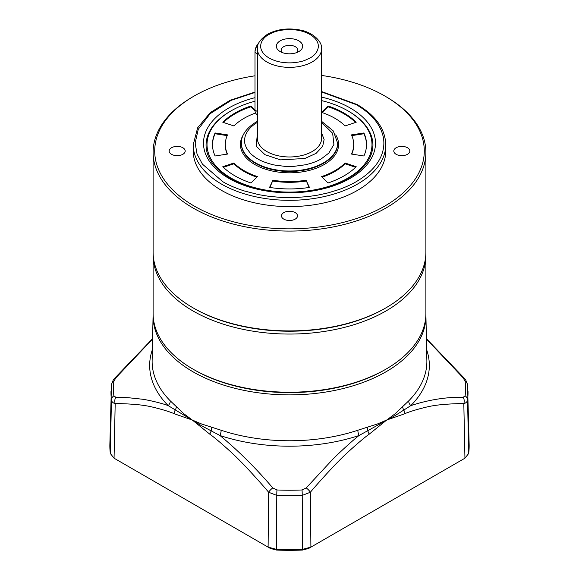 <?xml version="1.0" encoding="UTF-8"?>
<svg xmlns="http://www.w3.org/2000/svg" width="579" height="579" viewBox="0 0 579 579"><rect width="100%" height="100%" fill="white"/><g stroke="black" fill="none" stroke-linecap="round" stroke-linejoin="round"><path stroke-width="0.87" d="M425.891 255.31L425.891 313.478A136.391 78.744 180 0 1 385.94 369.163L384.811 369.815A134.784 77.818 180 0 1 194.197 369.815L193.06 369.163A136.391 78.744 180 0 1 153.109 313.478L153.109 255.31A136.391 78.744 180 0 0 193.06 310.988A136.391 78.744 180 0 0 341.697 328.061A136.391 78.744 180 0 0 425.891 255.31L425.862 253.725M385.94 369.163A136.391 78.744 180 0 1 193.06 369.163L194.189 369.815A134.784 77.818 180 0 1 194.189 369.815L194.189 369.815M321.591 75.444A134.784 77.818 180 0 1 384.803 95.998A134.784 77.818 180 0 1 384.811 95.998L385.94 96.657A136.391 78.744 180 0 1 425.891 152.335A136.391 78.744 180 0 1 341.697 225.086A136.391 78.744 180 0 1 193.06 208.013A136.391 78.744 180 0 1 153.109 152.335A136.391 78.744 180 0 1 193.06 96.657L194.189 95.998A134.784 77.818 180 0 1 255.006 75.798M385.94 307.847L385.035 308.368A135.102 78.006 0 0 1 193.965 308.368L193.06 307.847A136.391 78.744 0 0 0 385.94 307.847A136.391 78.744 0 0 0 425.891 252.169L425.891 152.335M385.94 96.657L384.811 95.998A134.784 77.818 180 0 1 384.803 206.052A134.784 77.818 180 0 1 194.197 206.052A134.784 77.818 180 0 1 194.189 95.998M396.145 154.303A8.026 4.632 180 0 1 393.8 151.025A8.026 4.632 180 0 1 398.75 146.748A8.026 4.632 180 0 1 407.493 147.746A8.026 4.632 180 0 1 409.845 151.025A8.026 4.632 180 0 1 404.887 155.302A8.026 4.632 180 0 1 396.145 154.303M171.507 154.303A8.026 4.632 180 0 1 169.155 151.025A8.026 4.632 180 0 1 174.113 146.748A8.026 4.632 180 0 1 182.855 147.746A8.026 4.632 180 0 1 185.2 151.025A8.026 4.632 180 0 1 180.25 155.302A8.026 4.632 180 0 1 171.507 154.303M283.826 219.144A8.026 4.632 180 0 1 281.474 215.873A8.026 4.632 180 0 1 286.431 211.596A8.026 4.632 180 0 1 295.174 212.594A8.026 4.632 180 0 1 297.526 215.873A8.026 4.632 180 0 1 292.569 220.15A8.026 4.632 180 0 1 283.826 219.144M385.773 144.736L385.773 151.025A96.273 55.584 180 0 1 326.346 202.375A96.273 55.584 180 0 1 221.424 190.325A96.273 55.584 180 0 1 193.227 151.025L193.227 144.736A96.273 55.584 180 0 0 221.424 184.042A96.273 55.584 180 0 0 326.346 196.086A96.273 55.584 180 0 0 385.773 144.736C385.281 128.907 375.749 115.51 357.178 104.553L321.591 91.547M321.591 91.938L356.215 104.647C370.878 113.252 379.773 123.522 382.9 135.457C385.694 146.118 384 165.276 356.215 181.683C351.359 184.643 343.058 188.161 338.86 189.586L328.119 192.865L317.697 195.145L308.462 196.527L295.992 197.504L280.374 197.381L268.446 196.259L258.806 194.674L243.889 190.846C235.023 187.886 227.981 184.831 222.785 181.683L202.433 164.147L197.041 154.007L195.152 142.991L198.293 129.226L210.119 113.723L231.303 100.29L255.006 92.459M153.109 152.335L153.109 252.169A136.391 78.744 0 0 0 193.06 307.847L193.965 308.368M321.591 122.393L332.657 133.329L333.917 144.439L328.814 153.095L321.265 158.885C318.363 160.586 314.896 162.077 310.865 163.365L305.669 164.747L293.937 166.354L284.687 166.332L275.184 165.131C270.769 164.364 262.359 161.816 257.735 158.885C256.316 158.262 251.402 154.6 250.316 153.232L246.567 148.195C244.519 143.266 244.063 142.079 245.026 136.876C246.842 130.261 251.966 125.477 257.735 122.205M257.409 132.982L256.244 146.183L264.994 154.694L280.54 159.876L304.88 158.48L316.083 153.384L322.669 146.349L324.117 139.517L321.591 132.989M309.924 58.009C305.068 60.325 303.208 61.649 293.582 62.72C284.13 63.372 275.966 61.801 269.076 58.009C254.398 49.121 261.969 37.758 269.076 34.422C273.932 32.106 275.792 30.781 285.418 29.71C294.87 29.059 303.034 30.629 309.924 34.422C324.602 43.309 317.031 54.672 309.924 58.009M296.709 52.566A8.345 4.82 -0 0 0 297.845 50.141A8.345 4.82 -0 0 0 295.399 46.74A8.345 4.82 -0 0 0 283.601 46.74A8.345 4.82 -0 0 0 281.155 50.141A8.345 4.82 -0 0 0 282.291 52.566M280.2 51.589A13.158 7.599 -0 0 0 298.807 51.589A13.158 7.599 -0 0 0 298.8 40.841A13.158 7.599 -0 0 0 280.2 40.841A13.158 7.599 -0 0 0 280.193 51.589A13.158 7.599 -0 0 0 280.2 51.589M258.755 43.034A8.663 5.001 120 0 0 255.006 51.719L255.006 110.148A9.626 5.558 -60 0 0 257.004 114.555L257.409 114.794M257.409 53.89L255.006 52.501A9.626 5.558 -60 0 1 258.48 43.649M255.006 101.224A82.479 47.616 0 0 0 231.18 110.806L231.18 110.806A82.479 47.616 0 0 0 231.18 178.144A82.479 47.616 0 0 0 347.82 178.144A82.479 47.616 0 0 0 347.82 110.806A82.479 47.616 0 0 0 321.591 100.608M230.5 111.197L231.18 110.806L230.5 111.197A83.441 48.173 0 0 0 206.059 145.257A83.441 48.173 180 0 1 230.84 111.002M233.916 163.003A64.182 37.056 0 0 0 244.114 170.675A64.182 37.056 0 0 0 257.409 176.566L250.989 182.986A77.021 44.467 180 0 1 235.038 175.915A77.021 44.467 180 0 1 222.799 166.709L233.916 163.003L233.916 163.785A64.182 37.056 0 0 0 244.114 171.464A64.182 37.056 0 0 0 256.823 177.152M337.637 143.686A48.137 27.792 180 0 1 307.919 169.365A48.137 27.792 180 0 1 255.462 163.343A48.137 27.792 180 0 1 241.363 143.686L241.363 143.165A48.137 27.792 180 0 0 271.081 168.844A48.137 27.792 180 0 0 323.538 162.815A48.137 27.792 180 0 0 337.637 143.165L337.637 143.686M335.711 134.893A49.099 28.349 180 0 1 315.794 168.417A49.099 28.349 180 0 1 254.782 164.516A49.099 28.349 180 0 1 243.289 134.893M372.941 145.257A83.441 48.173 0 0 0 348.5 111.197L348.5 111.197A83.441 48.173 180 0 1 372.941 145.257C372.181 162.511 358.408 176.045 331.615 185.852C299.821 196.867 255.556 193.458 229.972 178.151C214.201 168.648 206.233 157.683 206.059 145.257M215.106 155.983A77.021 44.467 180 0 1 212.479 144.475A77.021 44.467 180 0 1 215.106 132.967L227.504 134.885A64.182 37.056 0 0 0 225.318 144.475A64.182 37.056 0 0 0 227.504 154.065L215.106 155.983M255.6 113.006A64.182 37.056 0 0 0 233.916 125.947L222.799 122.241A77.021 44.467 180 0 1 250.989 105.964L255.006 109.981M328.011 105.964A77.021 44.467 180 0 1 356.201 122.241L345.084 125.947A64.182 37.056 0 0 0 321.591 112.384L328.011 105.964L328.011 106.753L322.177 112.579M363.894 132.967A77.021 44.467 180 0 1 366.521 144.475A77.021 44.467 180 0 1 363.894 155.983L351.496 154.065A64.182 37.056 0 0 0 353.682 144.475A64.182 37.056 0 0 0 351.496 134.885L363.894 132.967L363.894 133.749L351.822 135.616M309.432 187.422A77.021 44.467 180 0 1 269.568 187.422L272.89 180.264A64.182 37.056 0 0 0 306.11 180.264L309.432 187.422M356.201 166.709A77.021 44.467 180 0 1 328.011 182.986L321.591 176.566A64.182 37.056 0 0 0 345.084 163.003L356.201 166.709M233.916 163.785L223.4 167.295M227.178 135.616L215.106 133.749L215.106 132.967M215.106 133.749A77.021 44.467 0 0 0 212.486 144.866M225.318 144.475L225.318 145.257A64.182 37.056 0 0 0 227.178 154.115M255.035 110.792L250.989 106.753L250.989 105.964M250.989 106.753A77.021 44.467 0 0 0 223.4 122.437M355.6 122.437A77.021 44.467 0 0 0 328.011 106.753M366.514 144.866A77.021 44.467 0 0 0 363.894 133.749M351.822 154.115A64.182 37.056 0 0 0 353.682 145.257L353.682 144.475M272.89 180.264L269.908 187.48M309.092 187.48L306.11 180.264M272.89 181.053A64.182 37.056 0 0 0 306.11 181.053M355.6 167.295L345.084 163.785L345.084 163.003M322.177 177.152A64.182 37.056 0 0 0 345.084 163.785M425.876 314.397A136.412 78.758 180 0 1 425.905 315.15A136.412 78.758 180 0 1 342.478 388.697A136.412 78.758 180 0 1 193.039 371.812A136.412 78.758 180 0 1 153.095 315.15A136.412 78.758 180 0 1 153.124 314.397M153.095 315.15L152.132 360.471A137.382 79.316 0 0 0 170.335 400.914L183.876 413.768L192.322 420.043L201.601 423.994L221.149 430.248A137.382 79.316 0 0 0 357.851 430.248L377.399 423.994L386.678 420.043L395.124 413.768L408.665 400.914A137.382 79.316 0 0 0 426.868 360.471L425.905 315.15M170.335 400.914A6.383 4.516 -44.8 0 1 168.207 405.633L201.572 425.768L219.926 435.495A6.383 2.591 108.3 0 0 221.149 430.248M357.851 430.248A6.383 2.591 -108.3 0 0 359.074 435.495L395.522 415.324L410.793 405.633A6.383 4.516 44.8 0 1 408.665 400.914M176.32 406.95A6.383 3.879 -45.1 0 1 175.075 410.156A6.383 4.176 112 0 0 174.569 413.876L192.322 420.043L209.953 434.301C215.887 438.289 234.625 454.971 240.147 460.993C245.539 466.102 263.336 485.781 268.62 492.244A6.383 1.665 -40.5 0 1 272.752 487.887C255.549 467.803 237.94 450.339 219.926 435.495A139.836 80.734 180 0 0 359.074 435.495C353.11 439.997 337.499 454.312 332.057 460.03L306.248 487.887A6.383 1.665 40.5 0 1 310.38 492.244C315.664 485.781 333.461 466.102 338.853 460.993C344.375 454.971 363.113 438.289 369.047 434.301L386.678 420.043L404.431 413.876C410.381 410.996 429.3 405.937 434.909 405.532C440.358 404.388 458.43 403.353 463.815 403.664A6.383 4.914 -89.6 0 0 463.214 397.259C446.098 396.991 428.626 399.785 410.793 405.633A139.836 80.734 180 0 0 426.643 349.702M152.357 349.702A139.836 80.734 180 0 0 168.207 405.633C162.272 403.266 146.827 399.648 141.428 399.112L128.473 397.73L115.786 397.259A6.383 4.914 89.6 0 0 115.185 403.664C120.57 403.353 138.642 404.388 144.091 405.532C149.7 405.937 168.619 410.996 174.569 413.876M152.588 339.033L115.786 377.921L113.882 381.329A176.067 101.651 0 0 0 113.882 395.826L115.786 397.259M152.595 338.643L114.895 378.044A6.383 1.607 41.2 0 1 115.786 377.921M426.412 339.033L463.214 377.921A6.383 1.607 -41.2 0 1 464.105 378.044L464.105 378.044C465.313 378.898 466.457 381.156 467.535 384.811L469.142 444.571A179.656 103.721 0 0 1 468.664 453.509L464.944 458.199L463.815 403.664C466.015 403.02 467.26 401.783 467.564 399.944A178.52 103.069 0 0 0 468.006 391.317M463.214 377.921L465.118 381.329A176.067 101.651 0 0 1 465.118 395.826L463.214 397.259M402.68 406.95A6.383 3.879 -134.9 0 0 403.925 410.156A6.383 4.176 68 0 1 404.431 413.876M367.39 427.324A6.383 3.322 -106.2 0 0 367.774 431.029A6.383 3.112 53.1 0 1 369.047 434.301M306.248 487.887L302.057 489.972A176.067 101.651 0 0 1 276.943 489.972L272.752 487.887M211.61 427.324A6.383 3.322 -73.8 0 1 211.226 431.029A6.383 3.112 126.9 0 0 209.953 434.301M113.882 381.329A6.383 5.197 -172.9 0 0 111.465 384.811L109.858 444.571A179.656 103.721 0 0 0 110.336 453.509L114.056 458.199L268.106 547.141L276.234 549.29A179.656 103.721 0 0 0 302.766 549.29L310.894 547.141L464.944 458.199M113.882 395.826A6.383 5.197 172.9 0 0 111.436 399.944C111.74 401.783 112.992 403.02 115.185 403.664L114.056 458.199L116.285 459.487L114.056 458.199M302.057 489.972A6.383 0.369 87.6 0 1 302.231 495.4L310.38 492.244L310.894 547.141L308.665 548.429L302.535 550.05A176.501 101.904 180 0 1 276.465 550.05L276.769 495.4A178.52 103.069 0 0 0 302.231 495.4L302.535 550.05M276.465 550.05L270.335 548.429L268.106 547.141L268.62 492.244L276.769 495.4A6.383 0.369 92.4 0 1 276.943 489.972M321.591 97.098A86.003 49.656 180 0 1 350.317 108.056A86.003 49.656 180 0 1 350.317 178.274A86.003 49.656 180 0 1 228.683 178.274A86.003 49.656 180 0 1 255.006 97.677M266.81 151.546A32.091 18.528 0 0 0 312.19 151.546A32.091 18.528 0 0 0 321.591 138.446L321.591 48.831A32.091 18.528 180 0 1 312.19 61.939A32.091 18.528 180 0 1 277.218 65.948A32.091 18.528 180 0 1 257.409 48.831L257.409 138.446A32.091 18.528 0 0 0 266.81 151.546M257.409 111.537L255.006 110.148M111.465 384.811L111.465 384.811C112.543 381.156 113.687 378.898 114.895 378.044M110.994 391.317A178.52 103.069 0 0 0 111.436 399.944L110.336 453.509M465.118 381.329A6.383 5.197 -7.1 0 1 467.535 384.811M465.118 395.826A6.383 5.197 7.1 0 1 467.564 399.944L468.664 453.509M153.138 253.725L153.109 255.31M255.006 92.061L230.037 100.319L210.336 112.558L197.642 127.785L193.227 144.736M257.409 121.329L256.128 122.046C244.056 129.312 241.059 137.903 241.363 143.165M321.591 48.831C322.684 42.549 313.543 32.098 299.372 29.891C287.445 27.821 276.813 29.276 267.469 34.262C260.123 39.401 256.772 44.257 257.409 48.831M321.591 121.329L333.316 130.955L337.637 143.165M347.82 110.806L348.5 111.197M426.405 338.643L464.105 378.044"/></g></svg>
